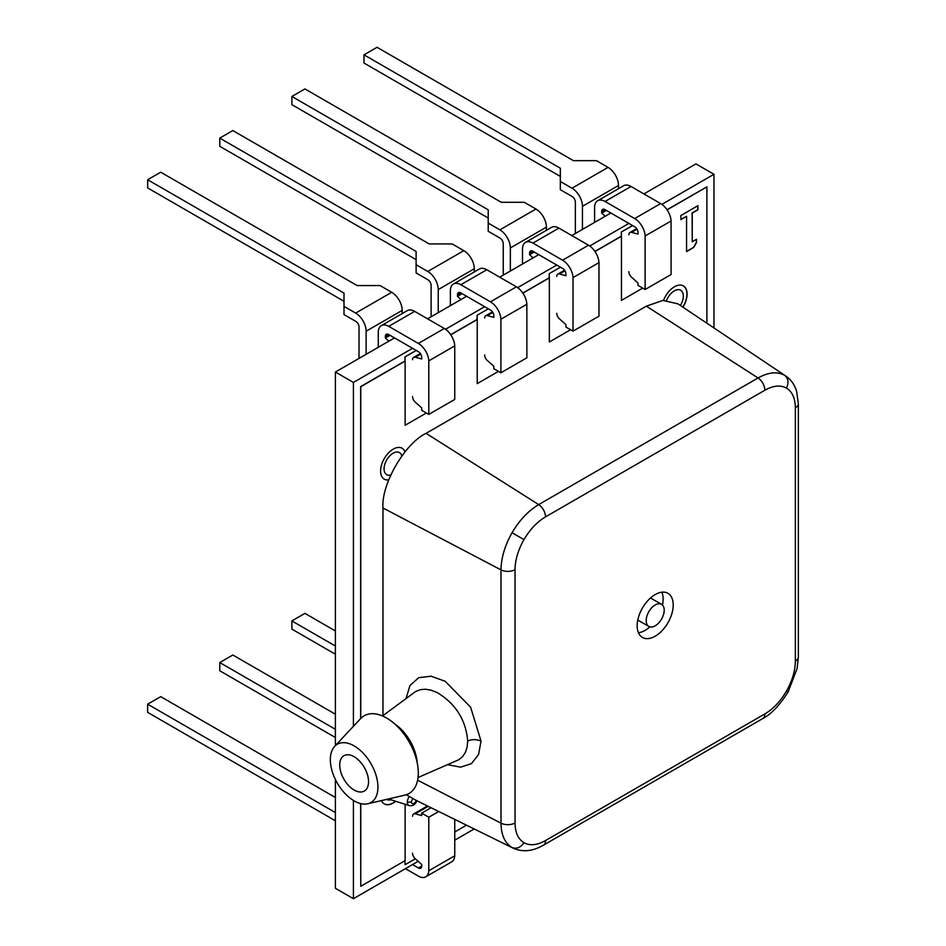 <?xml version="1.0" encoding="UTF-8"?>
<svg xmlns="http://www.w3.org/2000/svg" width="946" height="946" viewBox="0 0 946 946"><rect width="100%" height="100%" fill="white"/><g stroke="black" fill="none" stroke-linecap="round" stroke-linejoin="round"><path stroke-width="1.42" d="M628.877 271.668A5.097 2.944 -120 0 0 631.55 277.237L638.03 282.984L638.03 285.408L645.125 289.511L645.125 235.98L671.069 220.997L645.125 235.98A14.781 8.538 -120 0 0 634.671 218.561L605.05 201.463A14.781 8.538 -120 0 0 597.659 200.729A14.781 8.538 -120 0 0 594.608 206.819L594.596 222.393M597.659 200.729L623.615 185.747A14.781 8.538 60 0 1 631.017 186.48L660.639 203.579A14.781 8.538 60 0 1 671.069 220.997L671.092 274.517L645.125 289.511M605.239 216.244L601.691 213.098L601.691 211.466A4.588 2.649 60 0 1 602.649 209.362A4.588 2.649 60 0 1 604.943 209.598L634.79 226.827A4.588 2.649 60 0 1 638.03 232.444L638.03 234.088L631.55 232.349A5.097 2.944 -120 0 0 629.93 232.491A5.097 2.944 -120 0 0 628.877 234.821M601.691 213.098L606.351 210.414M575.357 233.496L575.357 202.089A4.588 2.649 -120 0 0 572.105 196.472L560.328 189.673L560.328 181.478L571.999 188.207A14.781 8.538 60 0 1 582.452 206.311L582.452 229.405M560.328 181.478L560.328 168.199L363.985 54.844L377.052 47.3L573.394 160.654L596.382 160.654L608.053 167.395A14.781 8.538 60 0 1 618.507 185.499L618.507 188.692M560.328 176.394L363.985 63.039L363.985 54.844M335.392 714.218L232.834 655.01L219.768 662.555L219.768 670.749L335.392 737.502M335.392 729.307L219.768 662.555M556.768 313.303A5.097 2.944 -120 0 0 559.441 318.861L565.921 324.608L565.921 327.044L573.016 331.147L598.984 316.153L598.984 262.633L573.004 277.616A14.781 8.538 -120 0 0 562.563 260.197L532.941 243.098A14.781 8.538 -120 0 0 525.55 242.365A14.781 8.538 -120 0 0 522.499 248.455L522.488 264.017M573.004 277.616L598.96 262.621A14.781 8.538 60 0 0 588.518 245.215L558.897 228.104A14.781 8.538 60 0 0 551.506 227.371L525.55 242.365M533.13 257.88L529.583 254.734L529.583 253.102A4.588 2.649 60 0 1 530.529 250.997A4.588 2.649 60 0 1 532.823 251.222L562.681 268.463A4.588 2.649 60 0 1 565.921 274.08L565.921 275.712L559.441 273.973A5.097 2.944 -120 0 0 557.821 274.127A5.097 2.944 -120 0 0 556.768 276.457M529.583 254.734L534.242 252.038M503.248 275.132L503.248 243.725A4.588 2.649 -120 0 0 499.996 238.096L488.219 231.297L488.219 223.102L499.89 229.843A14.781 8.538 60 0 1 510.343 247.947L510.343 271.029M488.219 223.102L488.219 209.835L291.876 96.468L304.943 88.936L501.285 202.29L524.273 202.29L535.944 209.019A14.781 8.538 60 0 1 546.398 227.135L546.398 230.327M573.016 331.147L573.016 277.616M488.219 218.029L291.876 104.663L291.876 96.468M454.742 855.787A14.781 8.538 60 0 1 451.691 861.853L425.735 876.836A14.781 8.538 -120 0 0 428.786 870.746L454.754 855.775L454.754 819.402M405.444 868.665L418.345 876.102A14.781 8.538 -120 0 0 425.735 876.836M431.057 807.742L421.703 813.134L421.703 815.57L415.223 813.832L428.207 806.335M412.551 853.15A5.097 2.944 60 0 0 415.223 858.72L421.703 864.467L421.703 866.098A4.588 2.649 60 0 1 420.757 868.203A4.588 2.649 60 0 1 418.451 867.979L412.551 864.561M438.719 811.502L428.798 817.238L421.703 813.134M428.798 870.758L428.798 817.238M335.392 797.49L160.725 696.646L147.659 704.179L147.659 712.373L335.392 820.761M335.392 812.567L147.659 704.179M412.551 816.303A5.097 2.944 60 0 1 413.603 813.974A5.097 2.944 60 0 1 415.223 813.832M673.221 604.979A25.495 14.722 -60 0 1 662.094 630.639A25.495 14.722 -60 0 1 642.452 637.462A25.495 14.722 -60 0 1 637.166 625.791A25.495 14.722 -60 0 1 648.294 600.142A25.495 14.722 -60 0 1 667.947 593.308A25.495 14.722 -60 0 1 673.221 604.979M638.444 632.744A25.495 14.722 120 0 0 649.89 626.867M662.484 605.05A25.495 14.722 120 0 0 663.134 599.149A25.495 14.722 120 0 0 661.857 592.196M650.41 598.085A12.747 7.355 -60 0 1 651.475 598.522L661.573 604.352A12.747 7.355 -60 0 1 664.21 610.182A12.747 7.355 -60 0 1 658.653 623.012A12.747 7.355 -60 0 1 648.826 626.429A12.747 7.355 -60 0 1 646.189 620.588A12.747 7.355 -60 0 1 651.747 607.758A12.747 7.355 -60 0 1 661.573 604.352M406.307 794.735L412.693 798.4L411.238 802.031L407.324 802.232A6.894 3.985 -60 0 0 409.204 805.59L391.218 799.843A10.95 6.315 -60 0 1 390.284 799.394A10.95 6.315 -60 0 1 389.527 798.72M377.939 787.119A33.654 19.428 -120 0 0 361.301 751.313A33.654 19.428 -120 0 0 334.659 746.359A33.654 19.428 -120 0 0 330.343 759.65A33.654 19.428 -120 0 0 343.161 791.424A33.654 19.428 -120 0 0 367.805 803.769A33.654 19.428 -120 0 0 377.939 787.119M367.805 803.769L404.805 795.16A44.876 25.909 -120 0 0 418.309 772.965A44.876 25.909 -120 0 0 396.138 725.227A44.876 25.909 -120 0 0 360.615 718.617L360.627 386.618L404.971 361.005L404.971 356.914L416.205 350.422M764.876 390.225L545.523 516.871C537.151 521.837 529.973 529.417 523.966 539.622C518.124 549.945 515.156 559.961 515.038 569.658L515.038 822.949C515.144 832.527 518.124 839.102 523.966 842.685C529.961 845.949 537.151 845.239 545.523 840.545L764.876 713.911C773.213 708.968 780.403 701.376 786.422 691.148C792.251 680.86 795.231 670.856 795.35 661.112L795.35 407.832C795.243 398.254 792.263 391.679 786.422 388.097C780.426 384.821 773.249 385.53 764.876 390.225A10.193 5.889 -120 0 0 758.042 377.962L646.355 306.161L426.078 433.339C404.758 443.426 381.049 484.482 382.976 507.99L382.976 715.614M646.355 306.161L662.945 300.426L677.975 303.855L785.7 375.964C790.821 379.393 794.463 384.525 796.615 391.337L798.341 403.658L798.341 656.95A10.193 5.889 -0 0 1 795.35 661.112M354.135 790.04A20.398 11.778 60 0 1 340.749 771.83A20.398 11.778 60 0 1 344.19 755.582A20.398 11.778 60 0 1 354.135 756.729A20.398 11.778 60 0 1 367.391 774.478A20.398 11.778 60 0 1 364.588 790.891A20.398 11.778 60 0 1 354.135 790.04M382.515 715.968L415.531 691.573L420.119 689.705L425.369 689.232L431.069 690.166L437.147 692.531C455.688 703.765 465.881 719.918 467.714 740.966L467.111 747.139L465.361 752.46L462.499 756.741L458.668 759.804L418.049 777.517M412.693 798.4L416.417 800.505C414.064 804.277 412.338 804.786 411.238 802.031M648.826 626.429L638.727 620.6A12.747 7.355 -60 0 1 637.817 619.89M406.059 698.515L409.961 685.519L418.723 677.691L431.045 676.213L445.14 681.25L470.623 707.194L481.041 741.132L478.558 754.541L471.451 763.623L460.667 767.159L447.612 764.687M545.523 840.545A10.193 5.889 60 0 1 543.406 845.216L538.853 847.533C529.748 851.577 521.163 851.767 513.099 848.124L512.058 847.557C504.868 843.158 501.191 835.022 501.002 823.162L417.624 780.19M382.976 507.99L501.002 569.87C501.191 557.856 504.868 545.487 512.058 532.74C519.496 520.146 528.376 510.769 538.688 504.608L758.042 377.962C768.4 372.192 777.293 371.317 784.695 375.337L785.7 375.964M500.895 319.24L526.851 304.257L500.895 319.24A14.781 8.538 -120 0 0 490.454 301.833L460.832 284.722A14.781 8.538 -120 0 0 453.441 284.001A14.781 8.538 -120 0 0 450.391 290.091L450.379 305.653M453.441 284.001L479.397 269.007A14.781 8.538 60 0 1 486.788 269.74L516.41 286.839A14.781 8.538 60 0 1 526.851 304.257L526.875 357.789L500.907 372.771L500.907 319.251M484.659 354.927A5.097 2.944 -120 0 0 487.332 360.497L493.812 366.244L493.812 368.68L500.907 372.771M461.021 299.515L457.474 296.37L457.474 294.726A4.588 2.649 60 0 1 458.42 292.633A4.588 2.649 60 0 1 460.714 292.858L490.572 310.087A4.588 2.649 60 0 1 493.812 315.716L493.812 317.348L487.332 315.609A5.097 2.944 -120 0 0 485.712 315.751A5.097 2.944 -120 0 0 484.659 318.093M457.474 296.37L462.133 293.674M431.128 316.768L431.128 285.349A4.588 2.649 -120 0 0 427.888 279.732L416.11 272.933L416.11 264.738L427.769 271.467A14.781 8.538 60 0 1 438.235 289.582L438.235 312.665M416.11 264.738L416.11 251.459L219.768 138.104L232.834 130.56L429.177 243.926L452.164 243.926L463.824 250.655A14.781 8.538 60 0 1 474.289 268.77L474.289 271.963M416.11 259.653L219.768 146.299L219.768 138.104M401.802 455.996A12.747 7.355 120 0 0 399.449 452.59A12.747 7.355 120 0 0 393.075 453.229A12.747 7.355 120 0 0 384.75 464.462A12.747 7.355 120 0 0 386.701 474.679A12.747 7.355 120 0 0 390.733 475.034M680.375 305.463A12.747 7.355 120 0 0 680.682 290.233A12.747 7.355 120 0 0 674.309 290.86A12.747 7.355 120 0 0 666.599 300.308M643.907 193.918L695.937 163.883L713.97 174.289L661.857 204.371M713.97 327.955L713.97 174.289M335.392 779.48L335.392 888.294L353.414 898.7L418.156 861.321M454.754 840.19L474.194 828.968M394.517 337.899L335.392 372.038L353.414 382.444L353.414 726.303M353.414 800.434L353.414 898.7M335.392 372.038L335.392 745.578M628.877 223.41L589.748 246.007M556.768 265.046L517.639 287.631M484.659 306.681L445.531 329.267M412.551 348.305L353.414 382.444M610.844 213.004L571.798 235.554M538.735 254.64L499.689 277.19M466.626 296.275L427.58 318.814M386.654 799.382A12.747 7.355 120 0 0 386.701 799.417A12.747 7.355 120 0 0 390.911 799.725M404.971 860.683L405.042 864.75L415.329 858.814M405.042 860.647L405.042 864.75M632.543 225.526L621.309 232.018L621.309 236.181L594.916 251.411M632.614 225.574L621.309 232.018M621.38 232.054L621.38 236.216M560.434 267.162L549.2 273.642L549.2 277.805L522.807 293.047M560.505 267.198L549.2 273.642M549.271 273.69L549.271 277.852M488.313 308.798L477.08 315.278L477.08 319.441L450.698 334.683M488.396 308.834L477.08 315.278M477.162 315.325L477.162 319.488M416.275 350.469L404.971 356.914M405.042 356.949L405.042 361.053M682.823 307.107A17.844 10.3 120 0 0 683.296 285.858M682.965 307.202A17.844 10.3 120 0 0 683.379 285.893A17.844 10.3 120 0 0 674.451 286.78A17.844 10.3 120 0 0 663.524 300.379M384.23 803.864A17.844 10.3 120 0 0 393.075 802.941A17.844 10.3 120 0 0 395.558 801.227M381.486 800.588A17.844 10.3 120 0 0 384.301 803.911A17.844 10.3 120 0 0 393.217 803.024A17.844 10.3 120 0 0 395.735 801.286M404.971 451.904A17.844 10.3 120 0 0 402.074 448.227M405.054 451.81A17.844 10.3 120 0 0 402.145 448.262A17.844 10.3 120 0 0 393.217 449.149A17.844 10.3 120 0 0 381.557 464.876A17.844 10.3 120 0 0 384.301 479.173A17.844 10.3 120 0 0 388.688 479.929M706.899 323.225L706.899 186.859L667.072 209.858M642.701 288.104L621.451 300.379L621.451 236.264L594.999 251.53M570.592 329.74L549.342 342.003L549.342 277.888L522.878 293.165M498.483 371.376L477.233 383.638L477.233 319.523L450.769 334.801M426.374 413L405.125 425.274L405.125 361.088L360.769 386.701L360.769 718.44M360.769 803.603L360.769 886.296L405.125 860.6L405.125 804.277M454.754 831.96L466.508 825.184M680.895 215.511L680.895 219.614L686.571 216.327L686.571 251.565L693.678 247.474L696.516 242.554L696.516 239.279L692.247 241.738L692.247 213.051L697.935 209.776L697.935 205.672L680.895 215.511M360.627 803.568L360.769 886.296M706.899 186.859L666.989 209.74M384.23 479.125A17.844 10.3 120 0 0 388.735 479.823M680.895 219.437L686.571 216.327M686.571 251.4L693.524 247.391L696.362 242.472L696.362 239.362M692.247 241.738L692.105 212.968L697.781 209.693L697.781 205.755M335.392 630.958L304.943 613.375L291.876 620.919L291.876 629.114L335.392 654.23M335.392 646.035L291.876 620.919M412.551 396.563A5.097 2.944 -120 0 0 415.223 402.133L421.703 407.88L421.703 410.316L428.798 414.407L428.798 360.875L454.742 345.893L428.798 360.875A14.781 8.538 -120 0 0 418.345 343.457L388.723 326.358A14.781 8.538 -120 0 0 381.333 325.625A14.781 8.538 -120 0 0 378.282 331.715L378.27 347.288M381.333 325.625L407.288 310.643A14.781 8.538 60 0 1 414.679 311.376L444.301 328.475A14.781 8.538 60 0 1 454.742 345.893L454.754 399.425L428.798 414.407M388.912 341.139L385.365 337.994L385.365 336.362A4.588 2.649 60 0 1 386.311 334.269A4.588 2.649 60 0 1 388.605 334.494L418.451 351.723A4.588 2.649 60 0 1 421.703 357.34L421.703 358.983L415.223 357.245A5.097 2.944 -120 0 0 413.603 357.387A5.097 2.944 -120 0 0 412.551 359.716M385.365 337.994L390.024 335.31M359.019 358.392L359.019 326.985A4.588 2.649 -120 0 0 355.779 321.368L344.001 314.569L344.001 306.374L355.661 313.102A14.781 8.538 60 0 1 366.126 331.218L366.126 354.301M344.001 306.374L344.001 293.094L147.659 179.74L160.725 172.196L357.056 285.55L380.055 285.55L391.715 292.29A14.781 8.538 60 0 1 402.18 310.394L402.18 313.587M344.001 301.289L147.659 187.935L147.659 179.74M634.671 218.561L660.639 203.579M605.05 201.463L631.017 186.48M601.691 211.466L604.943 209.598M582.452 206.311L618.507 185.499M571.999 188.207L608.053 167.395M637.036 229.18L631.55 232.349M562.563 260.197L588.518 245.215M532.941 243.098L558.897 228.104M529.583 253.102L532.823 251.222M510.343 247.947L546.398 227.135M499.89 229.843L535.944 209.019M564.928 270.804L559.441 273.973M421.703 866.098L418.451 867.979M415.802 757.226A34.446 19.89 -120 0 0 398.964 728.053M394.967 724.151A34.482 19.913 60 0 1 417.186 762.642M409.429 796.39A6.894 3.985 120 0 0 407.324 802.232M481.041 741.132C476.666 739.204 472.22 739.157 467.714 740.966M426.078 433.339L538.688 504.608A10.193 5.889 -120 0 1 545.523 516.871M515.038 569.658A10.193 5.889 0 0 1 501.002 569.87L501.002 823.162A10.193 5.889 180 0 0 515.038 822.949M523.966 842.685C520.619 847.557 516.646 849.189 512.058 847.557M543.406 845.216L762.76 718.57A10.193 5.889 60 0 0 764.876 713.911M786.422 691.148L788.042 692.094C779.551 705.409 771.12 714.242 762.76 718.57M795.35 407.832A10.193 5.889 -0 0 0 798.341 403.658M786.422 388.097C788.976 382.752 788.396 378.495 784.695 375.337M523.966 539.622L512.058 532.74M490.454 301.833L516.41 286.839M460.832 284.722L486.788 269.74M457.474 294.726L460.714 292.858M438.235 289.582L474.289 268.77M427.769 271.467L463.824 250.655M492.819 312.44L487.332 315.609M418.345 343.457L444.301 328.475M388.723 326.358L414.679 311.376M385.365 336.362L388.605 334.494M366.126 331.218L402.18 310.394M355.661 313.102L391.715 292.29M420.71 354.076L415.223 357.245M636.67 228.601L629.93 232.491M564.561 270.237L557.821 274.127M413.603 813.974L427.462 805.968M334.659 746.359L360.615 718.617M409.204 805.59C412.681 806.229 415.27 804.597 416.985 800.694M389.338 798.755L390.284 799.394M513.099 848.113L415.483 800.08M788.042 692.094L797.159 668.396L798.341 656.95M492.44 311.873L485.712 315.751M420.331 353.497L413.603 357.387"/></g></svg>
